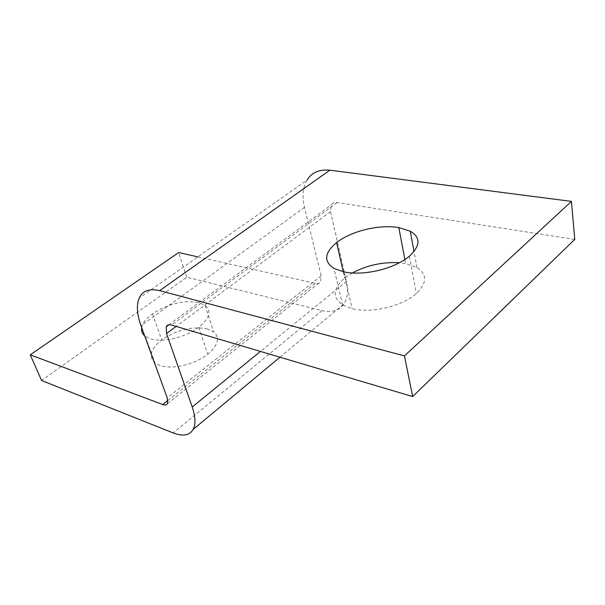 <?xml version="1.0" encoding="UTF-8"?>
<svg xmlns="http://www.w3.org/2000/svg" width="605" height="605" viewBox="0 0 605 605"><rect width="100%" height="100%" fill="white"/><g stroke="black" fill="none" stroke-linecap="round" stroke-linejoin="round"><path stroke-width="0.45" stroke-dasharray="3.02 2.27" d="M352.329 272.999L344.737 278.096C332.848 288.638 332.115 297.584 342.551 304.943L352.133 308.686C371.984 313.466 401.622 306.538 416.384 293.561C427.153 282.837 427.349 274.186 416.981 267.607L405.668 263.606L399.459 262.759M141.683 327.638C142.508 323.138 146.115 318.525 152.49 313.798C168.334 303.597 183.89 299.883 199.166 302.666L205.065 305.321C211.78 310.857 209.708 318.177 198.848 327.282C185.243 337.582 163.01 342.816 150.252 338.785L144.686 335.881M207.666 328.991C192.534 325.951 177.22 329.566 161.724 339.851C150.501 348.941 148.248 356.64 154.956 362.932L159.894 365.473C172.554 369.761 194.417 364.664 207.704 354.265C218.292 345.054 220.235 337.56 213.527 331.79L207.666 328.991M574.75 239.406L337.091 202.554C334.406 202.236 332.455 203.023 331.245 204.936L330.512 211.621L346.461 281.401C348.465 291.065 347.603 298.598 343.897 304.005C339.284 310.599 331.986 312.8 322.011 310.615L186.688 277.173L41.586 380.492M186.688 277.173L178.672 252.55M197.835 256.875L315.25 283.374C317.716 283.851 319.5 283.269 320.589 281.627L321.157 275.88L304.489 207.371C301.971 196.262 302.833 187.179 307.06 180.139L139.263 298.023M404.896 259.553L405.668 263.606M343.292 271.781L344.737 278.096M409.388 256.217L416.384 293.561M343.7 271.872L352.133 308.686M152.49 313.798L161.724 339.851M198.848 327.282L207.704 354.265M337.091 202.554L171.502 325.074M330.512 211.621L176.093 326.435M346.461 281.401L260.452 351.437M322.011 310.615L173.204 432.953M315.25 283.374L167.903 400.434M321.157 275.88L167.222 397.803M304.489 207.371L140.98 325.717M416.981 267.607L414.032 251.559M342.551 304.943L333.998 268.423M145.291 336.365L154.956 362.932M205.065 305.321L213.527 331.79M168.856 324.817L331.245 204.936M279.949 357.215L343.897 304.005M167.547 403.535L320.589 281.627"/><path stroke-width="0.91" d="M399.459 262.759C382.67 261.799 366.963 265.217 352.329 272.999M336.584 242.529C351.928 230.823 378.722 224.342 398.808 227.563L410.288 231.216C420.785 237.364 420.483 245.698 409.388 256.217C394.195 268.975 363.87 276.152 343.7 271.872L333.998 268.423C323.471 261.504 324.333 252.875 336.584 242.529L343.292 271.781M144.686 335.881C142.107 333.612 141.101 330.859 141.683 327.638M159.637 290.65L404.442 355.906L412.67 396.547L171.502 325.074C168.871 324.386 167.116 324.945 166.239 326.745L166.541 333.536L192.231 406.983C195.559 417.064 195.846 424.559 193.086 429.474C189.637 435.441 183.012 436.606 173.204 432.953L41.586 380.492L30.25 354.825L162.73 404.548C165.142 405.38 166.753 405.04 167.547 403.535L167.222 397.803L140.98 325.717C136.874 313.987 136.299 304.754 139.263 298.023C142.477 290.763 149.269 288.305 159.637 290.65L329.854 170.186L571.453 201.389L404.442 355.906M571.453 201.389L574.75 239.406L412.67 396.547M197.835 256.875L178.672 252.55L30.25 354.825M307.06 180.139C311.651 172.546 319.251 169.226 329.854 170.186M398.808 227.563L404.896 259.553M176.093 326.435L166.541 333.536M260.452 351.437L192.231 406.983M167.903 400.434L162.73 404.548M414.032 251.559L410.288 231.216M166.239 326.745L168.856 324.817M193.086 429.474L279.949 357.215"/></g></svg>
